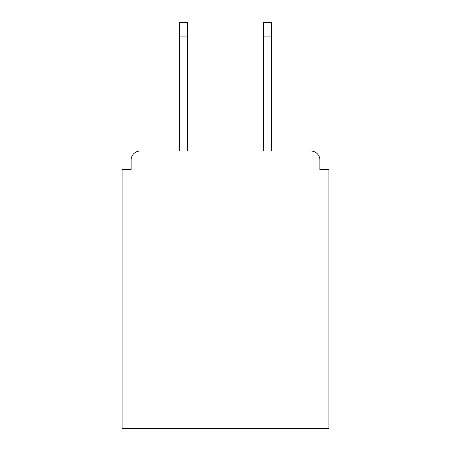 <?xml version="1.0" encoding="UTF-8"?>
<svg xmlns="http://www.w3.org/2000/svg" width="451" height="451" viewBox="0 0 451 451"><rect width="100%" height="100%" fill="white"/><g stroke="black" fill="none" stroke-linecap="round" stroke-linejoin="round"><path stroke-width="0.68" d="M319.889 169.711L319.889 160.06L319.889 169.711L328.937 169.711L328.937 428.45L122.063 428.45L122.063 169.711L131.111 169.711L131.111 160.06L131.111 169.711M179.661 36.119L179.661 22.55L187.503 22.55L187.503 36.119L179.661 36.119L179.661 151.017L310.84 151.017L271.339 151.017L271.339 36.119L263.497 36.119L263.497 22.55L271.339 22.55L271.339 36.119M179.661 151.017L140.16 151.017A9.048 9.048 0 0 0 131.111 160.06M319.889 160.06A9.048 9.048 0 0 0 310.84 151.017L271.339 151.017M263.497 151.017L187.503 151.017L263.497 151.017L263.497 36.119M187.503 36.119L187.503 151.017"/></g></svg>
